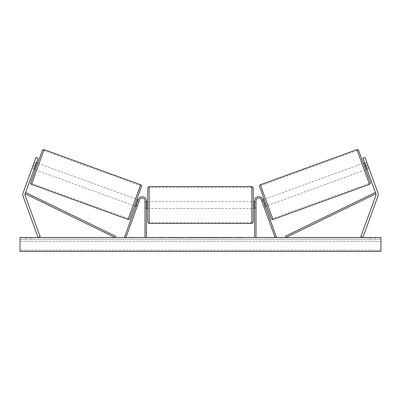<?xml version="1.0" encoding="UTF-8"?>
<svg xmlns="http://www.w3.org/2000/svg" width="401" height="401" viewBox="0 0 401 401"><rect width="100%" height="100%" fill="white"/><g stroke="black" fill="none" stroke-linecap="round" stroke-linejoin="round"><path stroke-width="0.3" stroke-dasharray="2 1.5" d="M137.483 205.673L137.067 206.816L135.764 206.34L136.18 205.197L135.764 206.34L137.067 206.816L137.483 205.673L136.18 205.197L138.29 199.402L124.606 236.996L125.909 237.472L139.593 199.873A2.777 2.777 0 0 1 144.977 200.826A2.777 2.777 0 0 0 139.593 199.873A2.777 2.777 0 0 1 144.977 200.826L144.977 237.472L146.365 237.472L146.365 200.826A4.165 4.165 0 0 0 138.29 199.402L136.18 205.197L137.483 205.673M146.365 200.826A4.165 4.165 0 0 0 138.29 199.402A4.165 4.165 0 0 1 146.365 200.826L146.365 207.247L146.365 200.826M144.977 207.247L144.977 208.46L144.977 207.247L146.365 207.247L146.365 208.46L146.365 207.247L144.977 207.247M146.365 237.472L144.977 237.472M34.02 169.307L34.436 168.164L32.351 167.407L31.935 168.55L35.97 157.463L32.351 167.407L34.436 168.164L34.02 169.307L31.935 168.55L34.02 169.307M35.208 166.049L25.113 193.788A2.221 2.221 0 0 0 25.113 195.307L40.18 236.71L38.095 237.472L23.027 196.069A4.441 4.441 0 0 1 23.027 193.026L33.123 165.287L35.208 166.049L38.06 158.22L34.436 168.164L38.06 158.22L35.97 157.463L33.123 165.287M38.06 158.22L35.97 157.463L38.06 158.22M366.564 168.164L366.98 169.307L369.065 168.55L368.649 167.407L369.065 168.55L368.699 167.553L369.065 168.55L366.98 169.307L366.564 168.164L368.649 167.407L365.03 157.463L377.973 193.026A4.441 4.441 0 0 1 377.973 196.069L362.905 237.472L360.82 236.71L375.887 195.307A2.221 2.221 0 0 0 375.887 193.788L285.998 237.472L285.392 236.224L375.281 192.54L375.887 193.788L362.94 158.22L366.564 168.164L362.94 158.22L365.03 157.463L368.649 167.407L366.564 168.164M362.94 158.22L365.03 157.463M367.877 165.287L365.792 166.049M264.82 205.197L262.71 199.402L264.82 205.197L263.517 205.673L261.407 199.873A2.777 2.777 0 0 0 256.023 200.826A2.777 2.777 0 0 1 261.407 199.873L263.933 206.816L263.517 205.673L264.82 205.197L265.236 206.34L263.933 206.816L265.236 206.34M262.71 199.402L276.394 236.996L275.091 237.472L261.407 199.873A2.777 2.777 0 0 0 256.023 200.826L256.023 237.472L254.635 237.472L254.635 200.826A4.165 4.165 0 0 1 262.71 199.402A4.165 4.165 0 0 0 254.635 200.826A4.165 4.165 0 0 1 262.71 199.402M256.023 207.247L256.023 208.46L256.023 207.247L254.635 207.247L254.635 200.826L254.635 208.46L254.635 207.247L256.023 207.247M254.635 237.472L256.023 237.472M147.753 187.919L147.753 222.064M253.247 222.064L253.247 187.919M147.753 204.991L147.753 201.518L147.753 204.991M146.641 202.58L146.641 207.397L144.977 207.397L144.977 208.46L144.977 202.58L146.641 202.58L146.641 207.397L146.641 202.58M146.365 202.58L144.977 202.58L144.977 207.397L146.365 207.397M253.247 204.991L253.247 201.518L253.247 204.991M254.635 202.58L256.023 202.58L256.023 201.518L256.023 202.58L254.359 202.58L254.359 207.397L256.023 207.397L256.023 208.46L256.023 202.58L256.023 207.397L254.635 207.397M254.359 202.58L254.359 207.397L254.359 202.58M251.858 186.53L251.858 223.452M149.142 223.452L149.142 186.53M42.351 150.48L30.671 182.565M35.328 169.783L37.699 163.262L35.328 169.783M36.035 163.783L33.945 163.027L31.935 168.55L32.301 167.553L34.386 168.31M34.311 162.029L36.396 162.786M32.301 167.553L33.945 163.027L36.296 163.879L34.646 168.405L32.301 167.553M34.646 168.405L36.296 163.879L34.646 168.405M129.804 218.645L141.483 186.56M134.46 205.863L136.831 199.342L134.46 205.863M137.774 200.816L139.077 201.292L137.513 200.721L135.864 205.247L137.428 205.813L137.067 206.816L137.428 205.813L136.124 205.342M139.443 200.289L139.077 201.292L139.443 200.289L138.134 199.818M135.864 205.247L137.513 200.721L135.864 205.247M137.428 205.813L139.077 201.292L137.428 205.813M133.152 205.387L135.528 198.866L133.152 205.387L36.631 170.26L39.002 163.733L36.631 170.26M135.528 198.866L39.002 163.733M43.829 150.485L31.809 183.508L43.829 150.485L140.35 185.613L128.33 218.64L140.35 185.613M128.33 218.64L31.809 183.508M176.791 237.748L167.428 237.748L176.791 237.748M176.791 237.472L167.428 237.472L176.791 237.472M380.95 237.472L20.05 237.472L20.05 251.352L20.05 250.214L20.05 251.352L380.95 251.352L20.05 251.352L380.95 251.352L380.95 237.472M219.437 237.472L208.791 237.472L219.437 237.472L219.437 237.748L208.791 237.748L208.791 237.472L208.791 237.748L219.357 237.748L219.357 237.472M197.102 237.472L187.728 237.472L197.102 237.472L197.102 237.748L190.806 237.748L190.806 237.472L192.264 237.472L190.806 237.472L190.806 237.748L187.728 237.748L187.728 237.472L187.728 237.748L197.102 237.748L197.102 237.472M227.573 237.472L231.918 237.472L227.573 237.472L227.573 237.748L231.773 237.748L231.773 237.472M231.773 237.748L221.227 237.748L221.227 237.472L224.304 237.472L221.227 237.472L221.227 237.748L224.304 237.748L224.304 237.472L224.304 237.748L225.427 237.748L225.427 237.472M30.877 237.472L25.88 237.472L30.877 237.472L30.877 239.136L25.88 239.136L30.877 239.136L30.877 237.472M370.123 237.472L375.12 237.472L370.123 237.472L370.123 239.136L375.12 239.136L370.123 239.136L370.123 237.472M160.801 237.472L164.134 237.472L160.801 237.472L160.801 237.748L160.801 237.472M241.863 237.472L236.866 237.472L241.863 237.472L241.863 237.748L239.367 237.748L239.367 237.472M204.801 237.472L196.54 237.472L208.886 237.472L204.801 237.472L204.801 237.748L200.5 237.748L200.5 237.472M375.12 239.136L375.12 237.472L375.12 239.136M380.95 239.136L20.05 239.136L20.05 250.214L20.05 239.136L380.95 239.136L380.95 250.214L380.95 239.136M25.88 239.136L25.88 237.472L25.88 239.136M182.53 237.748L172.29 237.748L182.53 237.748L182.53 237.472L172.29 237.472L182.53 237.472M182.164 237.748L182.164 237.472L182.164 237.748M181.177 237.748L181.177 237.472M172.29 237.748L172.29 237.472L172.29 237.748M175.377 237.748L175.377 237.472L179.062 237.472L175.377 237.472L175.377 237.748L175.377 237.472L175.377 237.748L179.062 237.748L179.062 237.472L179.062 237.748L175.377 237.748M176.726 237.748L176.726 237.472M178.966 237.748L178.966 237.472M179.874 237.748L179.874 237.472M159.137 237.472L159.137 237.748L162.465 237.748L162.465 237.472L162.465 237.748L164.134 237.748L164.134 237.472M159.137 237.748L161.633 237.748L161.633 237.472M161.633 237.748L164.134 237.748M239.367 237.748L236.866 237.748L236.866 237.472M236.866 237.748L238.535 237.748L238.535 237.472L238.535 237.748L240.199 237.748L240.199 237.472L240.199 237.748L241.863 237.748M225.427 237.748L231.918 237.748L231.918 237.472M231.918 237.748L227.573 237.748M228.219 237.748L228.219 237.472M224.304 237.748L224.304 237.472L224.304 237.748M228.124 237.748L228.124 237.472M194.024 237.748L192.249 237.748L194.024 237.748L194.024 237.472L192.249 237.472L194.024 237.472L194.024 237.748M190.806 237.748L192.264 237.748L190.806 237.748L190.806 237.472L190.806 237.748M219.357 237.748L217.041 237.748L217.041 237.472M217.041 237.748L211.964 237.748L211.964 237.472L211.964 237.748L217.121 237.748L217.121 237.472M217.121 237.748L219.437 237.748M200.5 237.748L199.718 237.748L199.718 237.472M199.718 237.748L196.54 237.748L196.54 237.472M196.54 237.748L201.242 237.748L201.242 237.472M201.242 237.748L204.189 237.748L204.189 237.472M204.189 237.748L208.886 237.748L208.886 237.472M208.886 237.748L205.608 237.748L205.608 237.472M205.608 237.748L204.801 237.748M201.442 237.748L203.919 237.748L201.442 237.748L201.442 237.472L203.919 237.472L201.442 237.472M203.919 237.748L203.919 237.472M202.69 237.748L202.69 237.472M358.649 150.48L370.329 182.565M271.196 218.645L259.517 186.56M365.672 169.783L363.301 163.262L365.672 169.783M366.689 162.029L367.055 163.027L364.704 163.879L366.354 168.405L368.699 167.553L366.689 162.029L364.604 162.786M366.354 168.405L364.704 163.879L366.354 168.405M364.965 163.783L367.055 163.027L368.699 167.553L366.614 168.31M266.54 205.863L264.169 199.342L266.54 205.863M263.226 200.816L261.923 201.292L261.557 200.289L261.923 201.292L263.487 200.721L265.136 205.247L263.487 200.721L265.136 205.247L263.572 205.813L263.933 206.816L263.572 205.813L264.876 205.342M262.866 199.818L261.557 200.289M263.572 205.813L261.923 201.292L263.572 205.813M265.472 198.866L267.848 205.387L265.472 198.866L361.998 163.733L364.369 170.26L361.998 163.733M267.848 205.387L364.369 170.26M357.171 150.485L369.191 183.508L357.171 150.485L260.65 185.613L272.67 218.64L369.191 183.508M272.67 218.64L260.65 185.613M25.113 193.788L115.002 237.472L115.608 236.224L25.719 192.54L25.113 193.788M31.504 184.345L44.13 149.648M140.656 184.781L128.024 219.477M380.95 250.214L20.05 250.214L380.95 250.214M380.95 241.282L20.05 241.282L380.95 241.282M177.553 237.748L177.553 237.472M192.325 237.748L192.325 237.472M192.485 237.748L192.485 237.472M192.249 237.748L192.249 237.472L192.264 237.748M214.515 237.748L214.515 237.472M214.645 237.748L214.645 237.472M214.615 237.748L214.615 237.472L214.615 237.748M177.407 237.748L177.407 237.472M177.392 237.748L177.392 237.472M369.496 184.345L356.87 149.648M260.344 184.781L272.976 219.477M144.977 208.46L146.365 208.46L144.977 208.46M256.023 208.46L254.635 208.46L256.023 208.46M146.365 201.518L144.977 201.518M254.635 201.518L256.023 201.518M251.858 201.518L149.142 201.518M251.858 222.565L149.142 222.565M251.858 187.417L149.142 187.417M251.858 208.46L149.142 208.46M167.428 237.748L167.428 237.472M186.154 237.748L186.154 237.472"/><path stroke-width="0.6" d="M146.365 237.472L146.365 200.826A4.165 4.165 0 0 0 138.29 199.402L124.606 236.996L125.909 237.472L139.593 199.873A2.777 2.777 0 0 1 144.977 200.826L144.977 237.472M38.06 158.22L25.113 193.788A2.221 2.221 0 0 0 25.113 195.307L40.18 236.71L38.095 237.472L23.027 196.069A4.441 4.441 0 0 1 23.027 193.026L35.97 157.463L38.06 158.22M35.208 166.049L33.123 165.287M365.792 166.049L375.887 193.788A2.221 2.221 0 0 1 375.887 195.307L360.82 236.71L362.905 237.472L377.973 196.069A4.441 4.441 0 0 0 377.973 193.026L365.03 157.463L362.94 158.22L365.792 166.049L367.877 165.287M362.94 158.22L365.03 157.463M266.54 205.863L265.236 206.34L264.82 205.197M254.635 237.472L254.635 200.826A4.165 4.165 0 0 1 262.71 199.402L276.394 236.996L275.091 237.472L261.407 199.873A2.777 2.777 0 0 0 256.023 200.826L256.023 237.472M149.142 223.452L147.753 222.064L147.753 187.919L149.142 186.53L149.142 223.452L251.858 223.452L251.858 186.53L253.247 187.919L253.247 222.064L251.858 223.452M146.365 207.397L146.641 207.397L146.641 202.58L146.365 202.58M254.635 207.397L254.359 207.397L254.359 202.58L254.635 202.58M44.13 149.648L31.504 184.345A1.388 1.388 0 0 1 30.671 182.565L42.351 150.48A1.388 1.388 0 0 1 44.13 149.648L140.656 184.781A1.388 1.388 0 0 1 141.483 186.56L129.804 218.645A1.388 1.388 0 0 1 128.024 219.477L140.656 184.781M31.504 184.345L128.024 219.477M34.02 169.307L35.328 169.783M36.396 162.786L37.699 163.262M34.386 168.31L34.646 168.405L36.296 163.879L36.035 163.783M134.46 205.863L135.764 206.34M136.124 205.342L135.864 205.247L137.513 200.721L137.774 200.816M136.831 199.342L138.134 199.818M380.95 237.472L20.05 237.472L20.05 251.352L380.95 251.352L380.95 237.472M356.87 149.648A1.388 1.388 0 0 1 358.649 150.48L370.329 182.565A1.388 1.388 0 0 1 369.496 184.345L272.976 219.477L260.344 184.781L356.87 149.648L369.496 184.345M272.976 219.477A1.388 1.388 0 0 1 271.196 218.645L259.517 186.56A1.388 1.388 0 0 1 260.344 184.781M366.98 169.307L365.672 169.783M364.604 162.786L363.301 163.262M366.614 168.31L366.354 168.405L364.704 163.879L364.965 163.783M264.169 199.342L262.866 199.818M264.876 205.342L265.136 205.247L263.487 200.721L263.226 200.816M25.113 193.788L115.002 237.472L115.608 236.224L25.719 192.54L25.113 193.788M375.887 193.788L285.998 237.472L285.392 236.224L375.281 192.54L375.887 193.788M149.142 186.53L251.858 186.53M147.753 201.518L146.365 201.518M146.365 208.46L147.753 208.46M253.247 201.518L254.635 201.518M253.247 208.46L254.635 208.46"/></g></svg>
